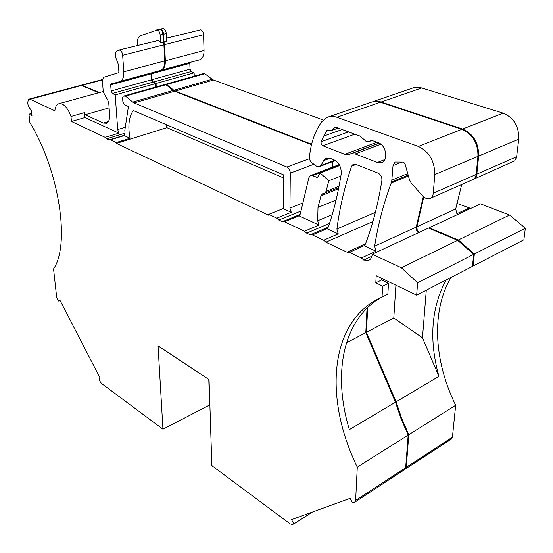 <?xml version="1.0" encoding="UTF-8"?>
<svg xmlns="http://www.w3.org/2000/svg" width="553" height="553" viewBox="0 0 553 553"><rect width="100%" height="100%" fill="white"/><g stroke="black" fill="none" stroke-linecap="round" stroke-linejoin="round"><path stroke-width="0.83" d="M80.793 85.328L82.21 85.328L99.319 92.586M470.085 208.737L469.352 207.914L456.896 203.386M429.107 228.327L429.169 227.753L480.536 203.877L509.555 215.055L525.35 228.202L523.871 239.822L473.112 266.021L472.504 265.758M396.086 401.837L438.923 376.365L422.464 337.793L393.791 317.947L366.432 332.318L396.086 401.837L401.672 418.358L408.778 434.734L455.665 405.28C433.905 360.853 431.043 311.733 450.923 277.475M455.665 405.28L452.43 437.174L451.296 439.013L405.556 468.958M456.875 203.456L457.379 203.228M469.352 207.914L456.882 213.7L455.707 208.958L461.714 184.508M418.877 232.543L417.169 229.827L416.879 226.785L423.757 197.055M429.169 227.753L458.319 240.009L474.35 254.021L473.112 266.021M509.555 215.055L458.319 240.009M525.35 228.202L474.35 254.021M438.923 376.365C428.803 339.846 431.202 307.71 446.112 279.956M408.778 434.734L406.261 467.361L405.052 469.255M166.488 38.136L200.829 29.807C202.426 30.56 203.338 32.192 203.573 34.708L204.043 50.482C204.057 55.293 202.716 58.355 200.034 59.683L153.679 72.436M151.702 72.989L151.64 73.743L189.81 63.374L189.886 62.627M189.81 63.374L190.018 69.18L151.964 79.68L151.64 73.743M151.964 79.68L153.229 82.1L191.262 71.531L190.018 69.18M191.262 71.531L194.124 72.844L194.241 76.19M194.124 72.844L156.057 83.475L156.236 86.89M202.315 73.929L204.859 73.736L212.145 79.259L173.856 90.263L166.605 84.526L164.421 84.602L202.633 73.839M173.856 90.263L175.211 91.058L213.506 80.019L212.145 79.259M213.506 80.019L323.242 120.008M332.809 161.559L332.643 167.117M373.123 101.6L411.785 88.356C414.895 87.042 418.206 86.918 421.725 87.968L503.133 113.123C513.861 117.748 519.06 126.423 518.735 139.156L516.571 157.239L514.691 160.854L473.161 179.449M422.464 337.793L426.294 290.187M160.059 29.088L163.481 28.507C165.064 29.281 165.997 30.961 166.273 33.553L166.633 41.268L163.944 41.945L164.58 44.62L165.354 60.754C165.451 65.669 164.2 68.786 161.594 70.107L153.713 72.436M153.229 82.1L156.057 83.475M163.985 84.782L164.421 84.602M204.859 73.736L166.605 84.526M175.211 91.058L311.602 144.243M371.803 102.015L376.303 101.199L380.395 101.78L462.647 129.029C473.444 133.95 478.78 142.964 478.649 156.07L476.831 174.16C476.52 176.663 475.421 178.377 473.541 179.296M393.791 317.947L395.913 285.182M367.69 307.496L366.432 332.318M159.547 29.24L160.771 29.164C162.361 29.938 163.294 31.625 163.57 34.217L163.944 41.945M355.627 500.458L405.653 467.755L408.162 435.114L357.286 467.078L355.627 500.458L354.618 502.311L352.627 503.023L350.084 498.343L291.535 519.647L293.837 523.954L292.281 524.507L290.159 523.905L211.854 465.619L209.062 379.6L158.047 345.853L162.955 429.211L101.462 383.436L99.581 380.796L99.388 378.708L100.141 378.093L59.759 299.864L58.521 301.212L56.71 297.714L53.558 268.903C70.176 244.91 59.641 171.437 29.89 122.566L28.943 114.188L31.956 115.653L31.348 110.213C27.678 106.335 26.855 102.651 28.88 99.16L30.125 99.236L54.871 110.807C55.238 107.116 56.42 104.793 58.424 103.826L62.123 104.026C65.779 105.948 68.731 110.095 70.978 116.476L71.448 121.473L105.153 137.344L118.895 133.149L117.699 129.575L125.282 127.28M357.286 467.078C323.533 398.167 329.235 321.058 381.1 297.521L387.847 294.182L388.51 283.26L382.676 286.143L382.04 297.099M416.672 295.15L472.442 266.366L473.679 254.359L457.642 240.341L428.492 228.071L372.204 254.235L401.367 267.749L417.612 282.735L416.672 295.15L376.192 275.719L375.805 282.804L382.676 286.143M372.204 254.235C371.975 257.283 370.828 259.316 368.761 260.339L363.715 260.062L361.385 257.988L375.978 251.221L374.651 246.182C378.017 224.746 383.519 203.725 391.171 183.112L391.676 181.937L408.169 175.121M375.978 251.221L363.992 245.719L349.413 252.355L361.385 257.988M349.413 252.355L347.056 252.203L325.855 242.2L323.657 240.223L338.208 233.878L336.895 228.983C339.729 207.638 344.63 186.707 351.604 166.183L353.229 164.248L355.468 164.269L378.107 173.151C380.817 174.624 382.075 177.05 381.895 180.43C378.107 203.995 372.625 225.216 365.443 244.101L363.992 245.719M338.208 233.878L326.968 228.714L312.438 234.942L323.657 240.223M312.438 234.942L310.247 234.838L328.295 227.117L326.968 228.714M329.533 223.405L306.645 233.145L310.247 234.838M306.645 233.145L304.509 231.209L319.026 225.064L317.685 220.771L332.222 214.675M319.026 225.064L298.966 215.85L284.491 221.788L304.509 231.209M284.491 221.788L282.417 221.712L300.12 214.467M300.97 211.039L278.857 220.032L282.417 221.712M278.857 220.032L276.818 218.172L291.272 212.317L289.945 208.128L302.892 202.93M291.272 212.317L283.15 208.585L268.717 214.357L276.818 218.172M268.717 214.357L268.717 215.248L116.413 143.414L116.227 142.563L130.038 138.264C127.764 126.354 128.828 117.105 133.225 110.517L283.378 174.803L283.15 208.585M130.038 138.264L124.252 135.609L110.476 139.854L116.227 142.563M110.476 139.854L109.079 139.95L124.619 135.167M125.026 133.176L106.66 138.81L109.079 139.95M106.66 138.81L105.153 137.344M60.125 300.569L58.521 301.212M312.404 512.05L293.837 523.954M405.653 467.755L404.575 469.601L354.978 502.076M408.162 435.114L401.049 418.739L395.464 402.204L365.796 332.65L367.033 308.132M395.464 402.204L349.351 429.633C332.477 374.042 342.549 319.268 381.418 297.376M381.729 278.38L381.639 279.949L388.51 283.26M381.639 279.949L375.805 282.804M473.679 254.359L417.612 282.735M457.642 240.341L401.367 267.749M418.199 232.854L416.499 230.138L416.209 227.096L423.28 196.626M339.549 165.278L312.417 175.681L310.399 175.633L308.857 177.748L300.272 213.97L298.966 215.85M283.357 177.866L166.895 127.674L116.413 143.414M166.895 127.674L166.349 124.702M163.453 84.872L123.16 96.208L122.6 97.736L122.89 101.959L124.273 104.51L128.42 106.57L124.833 130.238L125.013 132.914L124.252 135.609M118.895 133.149L84.975 117.568L71.448 121.473M84.975 117.568L84.547 112.605L70.978 116.476M84.547 112.605L85.162 114.741L109.114 107.87M29.233 99.063L80.289 85.439L81.581 85.494L98.69 92.759M31.708 113.42L28.943 114.188M162.955 429.211L209.615 405.031L208.785 379.413M346.468 342.798L365.796 332.65M402.121 161.988L393.017 165.63L391.676 181.937M393.017 165.63L395.112 162.05L403.552 162.119L405.038 163.923L409.49 179.863L411.093 182.856L422.727 196.039L425.969 198.403L430.096 198.43L472.843 179.601C474.73 178.681 475.829 176.967 476.14 174.465L477.951 156.368L434.782 174.589L433.289 193.197C433.027 195.776 431.962 197.518 430.096 198.43M330.044 158.255L323.581 160.681L321.003 165.471L319.724 166.515L317.069 166.474L315.839 165.755L310.641 161.78L309.348 158.773C310.413 144.209 314.539 131.877 321.742 121.764L327.044 117.388C330.058 116.089 333.314 116.047 336.818 117.264L418.351 146.427C429.204 151.688 434.679 161.075 434.782 174.589M323.581 160.681L326.083 158.296L330.245 158.338L334.005 159.824C339.134 162.706 341.533 167.455 341.187 174.077C338.083 193.426 333.784 211.108 328.295 227.103M331.959 130.363L334.786 127.218L335.823 127.211L360.121 136.121L366.273 141.527L372.77 140.759L378.425 142.833C385.959 145.121 388.6 160.08 381.943 162.471L377.402 162.471L355.185 153.948L351.349 153.72L348.646 154.536L344.858 154.315L322.848 145.785C321.369 144.865 320.823 143.504 321.21 141.699L323.726 136.073L327.452 130.017L331.959 130.363L338.305 128.116M338.547 188.794L320.975 195.845L318.003 207.396L317.685 220.771M320.975 195.845L322.496 193.826L338.761 187.73M312.417 175.681L317.443 177.458L320.194 173.041L328.807 180.769L326.042 191.407L324.507 193.439M336.086 199.992L318.003 207.396M311.484 144.706L174.548 91.252L134.068 102.913L286.883 167.047C288.977 168.209 290.118 170.234 290.297 173.13L289.945 208.128M134.068 102.913L132.734 102.084L173.2 90.45L174.548 91.252M123.395 96.16L125.524 96.111L132.734 102.084M332.132 161.815L331.966 167.379M115.204 94.888L155.4 83.662L152.573 82.279L112.418 93.436L115.204 94.888L117.699 129.575M112.418 93.436L111.125 90.948L151.308 79.86L152.573 82.279M151.308 79.86L150.983 73.922L110.683 84.879L111.125 90.948M110.683 84.879L111.229 83.337L112.674 83.572L160.93 70.286L112.674 83.572M85.162 114.741L103.411 123.063L106.584 123.229C108.844 122.047 109.853 119.165 109.618 114.575L108.789 103.515L107.849 100.37L103.273 92.005L102.381 80.448L103.459 77.365L118.923 72.602L118.383 64.77L117.181 61.086C114.789 56.288 114.782 52.805 117.16 50.634L119.828 50.074C121.39 50.904 122.337 52.639 122.662 55.272L123.775 71.793C123.983 76.819 122.828 79.985 120.312 81.298M155.4 83.662L155.58 87.077M328.931 116.738L370.503 102.499C373.565 101.192 376.856 101.102 380.374 102.236L461.942 129.305C472.739 134.234 478.075 143.255 477.951 156.368M321.003 165.471L334.869 160.232M321.21 141.699L348.542 131.87M342.127 129.52L323.726 136.073M340.876 176.034L328.807 180.769M339.694 165.554L320.194 173.041M163.764 84.789L165.948 84.713L125.524 96.111M165.948 84.713L173.2 90.45M150.983 73.922L151.045 73.162M119.082 49.991L158.414 40.424L160.564 42.802L163.266 42.118L163.909 44.786L164.683 60.934C164.787 65.848 163.536 68.966 160.93 70.286M137.206 45.457L137.815 38.986L139.501 36.035L157.377 29.986C158.96 30.768 159.893 32.454 160.183 35.053L160.564 42.802M160.183 35.053L162.893 34.383L163.266 42.118M162.893 34.383C162.617 31.791 161.683 30.104 160.094 29.33L156.665 29.91M82.21 85.328L102.36 79.943M416.879 226.785L455.707 208.958M452.43 437.174L406.261 467.361M164.58 44.62L203.573 34.708M204.043 50.482L165.354 60.754M161.165 70.259L199.592 59.835M381.079 101.994L421.725 87.968M503.133 113.123L462.647 129.029M478.649 156.07L518.735 139.156M516.647 156.755L476.831 174.16M163.57 34.217L166.273 33.553M363.715 260.062L371.899 256.246M374.651 246.182L416.209 227.096M347.056 252.203L365.561 243.804M372.895 221.559L325.855 242.2M336.895 228.983L375.383 212.345M81.581 85.494L30.125 99.236M391.171 183.112L408.404 175.978M351.604 166.183L356.008 164.476M313.904 164.276L290.297 173.13M108.381 121.591L103.411 123.063M392.16 180.008L407.741 173.594M433.289 193.197L476.14 174.465M418.351 146.427L461.942 129.305M380.374 102.236L336.818 117.264M376.876 142.259L344.858 154.315M354.812 134.172L322.848 145.785M328.523 130.031L326.795 130.646M333.991 128.102L336.169 127.335M369.936 141.091L371.388 140.552M377.402 162.471L384.867 159.541M380.851 144.215L355.185 153.948M351.349 153.72L379.24 143.186M379.005 143.075L348.646 154.536M326.042 191.407L339.058 186.209M316.627 177.437L317.968 176.919M286.883 167.047L309.348 158.746M160.501 70.438L119.897 81.45M123.775 71.793L164.683 60.934M163.909 44.786L122.662 55.272M81.291 85.176L102.374 79.549M161.594 70.107L200.034 59.683M164.345 84.609L202.391 73.895M59.448 103.542L103.238 91.508M319.724 166.515L335.436 160.57M326.083 158.296L326.595 158.103M369.238 141.499L371.789 140.545M310.606 175.55L339.183 164.614M123.319 96.167L163.522 84.837"/></g></svg>
